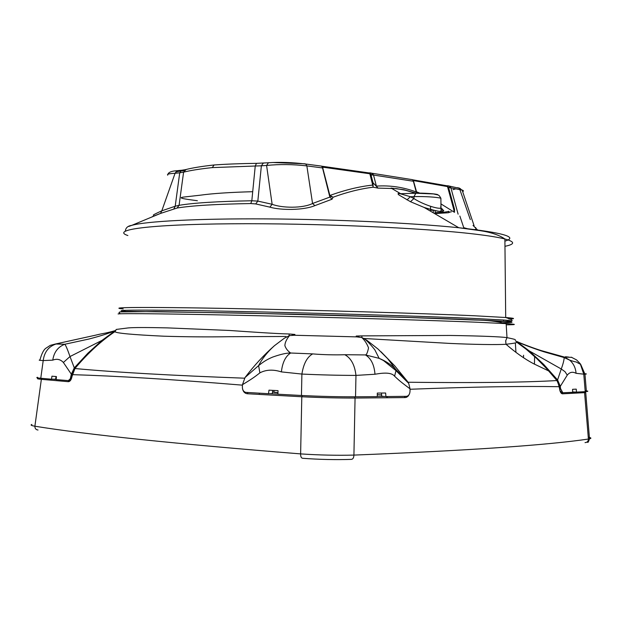 <?xml version="1.0" encoding="UTF-8"?>
<svg xmlns="http://www.w3.org/2000/svg" width="622" height="622" viewBox="0 0 622 622"><rect width="100%" height="100%" fill="white"/><g stroke="black" fill="none" stroke-linecap="round" stroke-linejoin="round"><path stroke-width="0.93" d="M416.732 193.201L416.235 191.187M370.51 174.098L370.844 172.955L372.881 173.849L370.992 174.875L373.021 182.751L378.044 188.116L373.138 187.206L373.021 182.751L372.197 182.93L369.833 173.771L370.51 174.098L373.06 182.736M440.881 199.102L440.889 198.247C437.484 197.197 424.958 196.272 413.988 196.622L415.846 193.224L416.367 193.209C420.355 192.812 439.186 193.807 437.849 194.974M269.132 162.7L268.455 162.746L266.581 165.46L272.133 204.28L257.827 201.1L255.72 203.923L250.775 203.549L251.817 200.766L255.245 166.02L261.372 165.81L257.827 201.1L251.817 200.766C217.902 201.365 193.66 202.881 179.082 205.322L177.091 208.028L160.507 213.439L151.208 217.272M329.901 195.238L330.049 195.425C345.062 189.974 359.213 186.53 372.492 185.099L373.052 185.208M329.87 195.448L333.081 197.228C347.06 192.112 360.41 188.769 373.138 187.206L372.197 182.93M413.405 181.344L413.373 180.699M416.235 191.973L413.381 181.251L373.519 175.046L376.388 186.118C389.94 185.185 403.219 187.136 416.235 191.973M373.519 175.046L371.054 174.961L372.998 174.012L373.519 175.046M453.772 209.427L447.513 186.592L448.602 187.657L454.534 209.28L453.772 209.427L454.114 212.11L440.842 203.837M330.049 195.425L333.081 197.228L332.055 199.203L314.88 205.633C303.676 210.353 280.95 210.43 269.862 207.142L272.133 204.28C281.719 208.082 302.696 208.533 312.555 203.487L329.854 197.096L322.53 167.94L322.966 167.971M332.055 199.203L329.854 197.096L329.458 193.815M454.495 212.32L454.534 209.28M448.089 186.849L448.19 185.822L449.97 186.437L450.351 186.849L448.602 187.657L450.88 187.828L458.119 214.178M400.133 193.722L410.403 196.723L413.925 198.558C422.416 204.21 437.624 209.249 440.811 208.106L440.827 205.983M167.73 175.171C166.68 174.222 169.13 173.592 175.077 173.281L161.798 210.835L175.202 206.232L179.727 172.792L183.591 172.162L179.082 205.322L175.202 206.232L173.865 208.86M153.603 215.189C152.359 215.313 155.088 213.859 161.798 210.835L160.507 213.439M186.141 169.479L183.591 172.162C190.472 170.428 200.035 168.912 212.281 167.606L255.245 166.02L256.505 163.345C240.403 163.563 226.284 164.107 214.147 164.97M263.922 163.057L263.254 163.104L261.372 165.81L266.581 165.46C279.348 164.138 292.768 164.286 306.856 165.895L312.555 203.487L314.88 205.633M272.879 162.505L304.796 163.796L305.729 164.029L306.856 165.895L322.53 167.94L322.204 166.89L322.826 167.528M322.204 166.89L321.372 166.09M331.821 196.91L330.025 196.078L322.499 166.968L321.488 166.105L305.729 164.029C292.441 162.412 280.017 161.984 268.455 162.746L256.902 163.329M322.74 167.17L369.833 173.771L369.328 172.939L372.283 173.297M412.876 180.108L411.982 179.595M416.468 191.77L419.897 193.17M413.366 180.574L447.513 186.592L447.047 185.807L448.19 185.822L459.425 188.31L470.31 219.605M450.351 186.849L450.88 187.828L462.737 190.27L463.491 190.954L462.659 191.638M475.659 227.504L476.017 229.09L474.446 229.751M467.969 228.849L463.755 227.683L463.709 228.313M459.852 216.028L463.755 227.683M415.698 193.232L405.194 190.2L396.37 188.598L378.044 188.116M269.862 207.142L255.72 203.923M477.851 230.28L473.023 225.413M406.975 199.88L410.403 196.723L413.988 196.622L413.925 198.558L410.481 201.715L398.904 194.943L398.064 194.064L398.236 193.458L401.019 193.691M441.014 208.02C447.055 212.911 441.441 212.724 424.165 207.468L410.481 201.715M399.767 193.706L399.036 193.45M177.48 170.669L176.873 170.731L175.077 173.281L179.727 172.792L181.515 170.241L176.873 170.731C171.664 171.019 168.663 172.208 167.862 174.3M214.831 164.916L214.108 164.978L212.281 167.606M321.644 166.191L369.312 172.963L321.792 166.261M369.095 172.854L370.852 172.947M446.355 185.675L412.604 179.789M446.728 185.729L448.198 185.815M458.857 187.906L460.607 188.839M175.886 173.196C174.525 172.1 177.278 171.275 184.143 170.723M455.942 188.785L452.979 189.671M449.69 212.055L451.385 211.83M442.226 208.891L440.819 208.658M496.34 321.488C513.002 321.403 515.428 320.913 503.641 320.011L473.031 318.394C421.04 316.085 310.775 312.827 227.901 311.225C144.755 309.6 107.598 309.88 125.66 311.358M443.758 210.446L441.084 210.003M274.03 390.437L273.983 392.21L277.956 392.661M508.92 319.039C516.011 318.752 514.938 318.246 505.702 317.515C514.876 320.47 514.176 321.753 503.602 321.38C513.64 322.103 513.523 322.538 503.252 322.686M252.719 191.7C230.031 192.315 212.545 193.481 200.245 195.199L183.342 197.104C176.034 198.123 189.282 199.592 197.376 200.727M435.136 213.579L448.252 212.755L449.792 212.211L448.291 211.604M356.67 336.883L294.416 335.258L289.541 335.585C286.493 339.285 284.938 342.636 284.884 345.661C285.887 348.608 287.799 351.065 290.645 353.016L312.687 353.895C322.266 354.734 335.149 355.076 344.829 354.719L365.448 354.929C366.506 354.968 367.532 352.627 368.535 347.908C366.98 343.741 364.733 340.281 361.794 337.528L356.67 336.883M115.91 330.127L114.743 331.759M291.85 335.32L294.898 334.442L289.176 333.975C275.39 333.695 247.058 331.666 229.3 330.453L166.999 327.872C146.473 327.405 133.536 327.421 128.171 327.926L116.26 329.427L115.917 330.095M293.211 335.258L294.898 334.442L294.898 335.266M356.181 336.875L356.212 336.043L359.182 337.077M515.35 339.876C515.7 339.55 512.917 338.811 507 337.653C501.659 336.743 479.445 335.896 450.172 335.46L361.856 335.88L356.212 336.043L357.844 336.945M448.703 211.278C447.055 212.009 442.53 212.452 435.143 212.623M571.268 357.183L576.578 359.92L580.217 363.668L583.778 374.172L576.058 373.317C572.629 371.49 569.705 372.088 567.264 375.136L560.313 386.316L557.576 379.933L561.262 368.994L529.159 350.847L516.369 341.299C521.726 343.764 535.729 348.989 541.638 350.699L564.558 357.106L571.82 357.362M515.335 340.872L516.369 341.299M361.794 337.528L366.887 340.304L378.02 349.043L387.716 358.723L395.46 369.048L407.558 381.543L408.716 383.393L410.046 388.836C403.173 383.681 400.164 381.511 394.597 376.209C390.888 371.458 380.236 373.387 374.98 374.242L355.963 375.408L355.543 396.797C338.174 396.852 320.143 396.408 301.452 395.483L301.895 374.063C320.587 374.934 338.617 375.385 355.963 375.408C354.765 364.99 351.049 358.093 344.829 354.719M568.757 357.082L565.468 356.74M312.687 353.895C307.144 356.974 303.552 363.691 301.895 374.063L281.377 371.894C282.474 362.478 285.56 356.188 290.645 353.016C286.501 352.938 280.468 354.307 272.537 357.129C265.431 360.146 262.251 362.781 258.604 365.612C262.212 358.575 267.491 351.943 274.419 345.715L284.316 338.244L289.541 335.585M115.016 330.865L115.793 330.453C103.866 333.874 103.928 333.065 95.687 335.157L55.498 344.005L64.789 344.261L88.814 339.06C102.638 335.437 107.816 333.516 115.016 330.865L102.008 340.382L70.006 356.546L74.29 367.866L71.336 374.203L63.382 362.47C60.388 359.291 56.851 358.521 52.761 360.146L43.206 360.573L40.772 378.246C36.947 377.888 35.882 377.577 37.577 377.313M59.867 343.748L57.512 343.896M55.428 344.013L50.265 345.373L45.857 348.266C43.672 349.727 41.697 353.63 39.94 359.982C38.284 360.154 39.373 360.348 43.206 360.573C44.349 351.943 48.687 346.407 56.213 343.95M557.576 379.933L543.737 364.453L529.159 350.847M567.264 375.136L564.986 371.661L561.262 368.994C563.042 364.134 564.022 360.34 564.201 357.603M516.82 341.602C523.988 345.078 542.05 351.352 545.681 352.309L564.208 357.588L564.558 357.106L569.713 360.146C573.554 363.582 575.669 367.975 576.058 373.317M374.98 374.242C374.25 364.834 371.077 358.396 365.448 354.929L379.14 358.35L374.794 349.766C375.26 350.404 368.768 341.828 363.738 338.314M408.716 383.393L395.989 370.642L383.471 360.535L379.187 358.365C385.586 361.009 391.013 364.562 395.46 369.048L395.989 370.642L394.597 376.209M381.014 351.764L394.706 365.829L407.558 381.543M505.974 344.137L505.717 340.584M515.35 342.901L515.949 352.394M585.146 390.694C588.225 391.059 588.637 391.355 586.39 391.572L585.224 391.658L583.778 374.172L584.952 374.149C586.896 374.079 586.873 373.931 584.882 373.705M560.313 386.316L560.5 388.493L562.817 392.762L572.66 392.319L572.559 389.31L576.244 389.139L576.47 392.124L572.652 391.93M355.543 396.797L377.297 396.634L377.305 393.073L385.64 393.018L385.912 396.556L381.729 396.276L381.473 393.042M272.716 390.367L272.304 393.617L268.525 393.703L268.976 390.165L278.042 390.647L277.894 394.216L301.452 395.483M281.377 371.894C273.206 369.289 266.045 369.608 259.887 372.858C253.659 377.826 250.472 379.731 242.448 384.715L245.045 377.515L258.604 365.612L259.887 372.858M245.045 377.515C254.25 365.417 264.039 354.82 274.419 345.715M52.761 360.146C53.966 352.184 57.978 346.889 64.789 344.261C65.776 345.319 67.518 349.416 70.006 356.546L63.382 362.47M102.008 340.382L87.889 353.195L74.29 367.866M56.011 376.528L55.669 379.195L51.54 379.21L51.929 376.193L56.423 376.567L56.182 379.614L68.342 380.602L70.325 378.751L71.336 374.203M583.996 391.728L585.737 392.599L562.451 393.819C560.951 393.617 559.971 391.821 559.52 388.423L557.848 381.854M559.427 386.69L559.59 388.4C560.197 391.798 560.927 393.376 561.775 393.127L561.378 392.669L562.272 392.63M407.604 382.266L408.118 382.779M364.08 338.5L449.799 343.414C473.575 344.51 496.784 344.868 506.028 344.277C513.834 343.391 517.38 342.683 516.68 342.162L526.181 349.23L536.662 358.451L546.738 368.753L556.939 380.555C524.121 382.444 474.493 383.004 408.048 382.242M557.125 380.796L559.372 386.705C522.775 386.075 477.004 386.697 410.038 389.263M385.912 396.556L406.563 396.338C408.646 395.887 409.797 394.216 410.007 391.331L410.046 388.836M560.819 392.435L561.938 392.389M560.585 389.178L559.676 389.115M561.199 391.308L560.228 391.292M585.224 391.658L572.66 392.303M277.948 392.855L274.077 392.396M268.525 393.703L245.674 392.373C243.567 391.697 242.471 389.978 242.386 387.218L242.448 384.715M244.555 378.192C171.447 375.494 114.907 372.275 74.943 368.527L72.035 376.372L72.144 374.607L74.943 368.527C86.629 354.54 98.991 342.916 112.014 333.649L114.868 331.666C115.917 333.19 132.261 334.706 163.905 336.207C186.825 336.891 208.424 337.054 228.694 336.704L285.98 336.471M74.78 368.574C86.489 354.618 98.875 343.002 111.921 333.711L113.383 332.7M56.392 376.94L55.957 376.948M69.975 380.407L70.488 380.446M56.252 378.681L55.739 378.65M55.918 377.243L56.369 377.235M51.54 379.21L40.772 378.246M548.705 370.922L556.97 380.563L559.442 386.69L559.52 388.423M74.687 368.683L72.276 374.646C116.112 376.007 168.764 379.101 242.432 385.15M71.017 376.396L71.88 376.388L70.216 380.213L68.327 380.602M354.532 396.797L355.061 398.049C337.925 398.08 320.167 397.645 301.794 396.758L302.315 395.522M562.451 393.819L561.767 392.762L562.529 392.731M409.26 394.317L408.118 396.16L406.547 397.287L405.116 397.582L404.549 396.377M42.008 378.363L41.355 379.327C37.561 378.953 36.511 378.627 38.206 378.37L38.152 377.951M405.116 397.582L355.061 398.049L353.918 455.094C336.704 455.522 318.938 455.117 300.62 453.897L301.794 396.758L247.362 393.749L247.937 392.56M247.362 393.749C244.749 393.431 243.124 391.697 242.487 388.548M72.035 376.372C71.367 379.793 70.123 381.566 68.303 381.69L69.236 380.594M576.524 392.124L584.058 391.767L584.579 392.692L588.412 439.039C547.119 445.165 468.957 450.515 353.918 455.094C353.801 457.878 352.892 459.308 351.189 459.386C335.538 459.891 319.389 459.534 302.751 458.297C301.297 458.15 300.589 456.688 300.62 453.897C175.699 443.883 87.127 434.661 34.894 426.218C31.193 425.58 30.198 424.997 31.909 424.453M588.256 437.142C591.273 437.771 591.693 438.331 589.516 438.837L588.412 439.039C588.303 441.301 587.176 442.491 585.022 442.607M68.303 381.69L41.355 379.327L34.894 426.218C34.886 428.527 35.928 429.786 38.028 430.012M387.265 396.548L387.109 397.777M259.374 394.434L259.281 393.19M250.775 203.549C216.386 204.125 191.825 205.61 177.091 208.028M182.122 170.179L185.496 169.643C192.447 167.854 201.979 166.299 214.108 164.978M457.714 187.657L462.13 190.06L474.096 225.716M504.908 241.126C518.694 237.137 503.322 232.675 458.787 227.738C412.316 222.948 334.574 219.294 265.921 218.89C197.19 218.493 146.03 221.276 131.778 225.358L128.738 226.439M504.963 246.312C515.179 244.228 515.156 241.787 504.877 238.98C498.603 237.355 488.573 235.73 474.788 234.09C423.162 227.854 313.752 223.08 231.112 223.788C148.207 224.449 110.529 229.891 127.868 235.536M391.051 188.069L400.545 193.636L398.523 193.481L399.697 193.737L415.846 193.224L433.48 193.94C439.225 195.37 438.494 194.313 440.889 198.247L441.052 211.231C438.883 211.185 440.197 212.359 424.165 207.468L458.787 227.738L479.966 230.63C490.96 232.278 499.264 235.062 504.885 238.988L505.702 317.515L475.146 315.805C422.719 313.348 311.334 310.005 227.403 308.442C143.2 306.871 105.336 307.307 123.226 308.924M451.588 319.024L453.663 319.047M503.392 322.725C525.388 322.414 501.348 320.999 473.871 319.84C446.549 318.534 385.881 316.629 291.866 314.126L155.236 311.552L120.155 311.917M115.054 331.518L116.26 329.427M433.309 210.197L433.277 212.802M519.751 344.308L519.728 343.842M111.96 333.128L111.89 333.734M506.222 324.832C517.115 324.731 517.076 324.326 506.098 323.627L475.869 322.188C429.04 320.268 336.059 317.492 255.797 315.665C175.396 313.838 122.262 313.255 118.079 313.931M289.176 333.975L289.059 335.693M361.942 337.567L361.856 335.88M433.246 210.182L430.502 210.306M560.5 388.493L559.598 388.439M273.983 392.179L272.483 392.202M381.62 394.97L377.305 394.729M574.837 392.039L572.66 392.148M269.824 393.672L277.902 394.115L269.964 393.672M384.318 396.455L377.297 396.509L384.676 396.478M56.19 379.474L53.111 379.202M430.603 206.325L430.478 211.161M416.903 193.201L413.576 181.204L412.433 179.672L372.29 173.297M329.971 195.533L331.814 196.91M416.367 193.209L403.795 189.726L391.184 188.085M159.66 213.75L152.359 216.627M159.652 213.758L131.778 225.358C127.805 225.918 125.667 227.808 125.364 231.034M496.138 321.465L503.525 321.38M503.602 321.387L503.641 320.011M534.438 364.189L534.601 356.981M523.514 357.697L523.568 355.224M435.159 210.64L435.128 213.89M115.467 331.06L115.521 330.601M120.551 313.776C116.182 311.855 121.243 311.101 135.736 311.505L241.515 312.99L410.675 317.554L474.602 320.019C486.808 320.143 497.328 321.341 506.145 323.627L507 337.653L505.663 340.918L506.005 344.238M584.937 374.156L580.715 364.391M580.715 364.399L577.877 362.929C573.57 360.597 579.409 363.458 569.713 360.146M564.224 357.611L569.69 360.122M586.39 391.572L584.96 374.149M272.498 392.101L273.991 392.085M381.62 394.931L377.305 394.69M56.369 377.266L55.91 377.274M548.767 370.984L533.505 363.676C524.68 359.003 515.529 352.534 506.044 344.277M72.136 374.607L71.895 376.31M70.216 380.213L71.888 376.341M52.932 379.202L56.19 379.49M585.73 392.599L589.508 438.837C588.373 442.32 587.681 443.261 587.456 441.674M387.778 362.836L387.77 363.24M386.931 396.548L386.9 397.777"/></g></svg>
